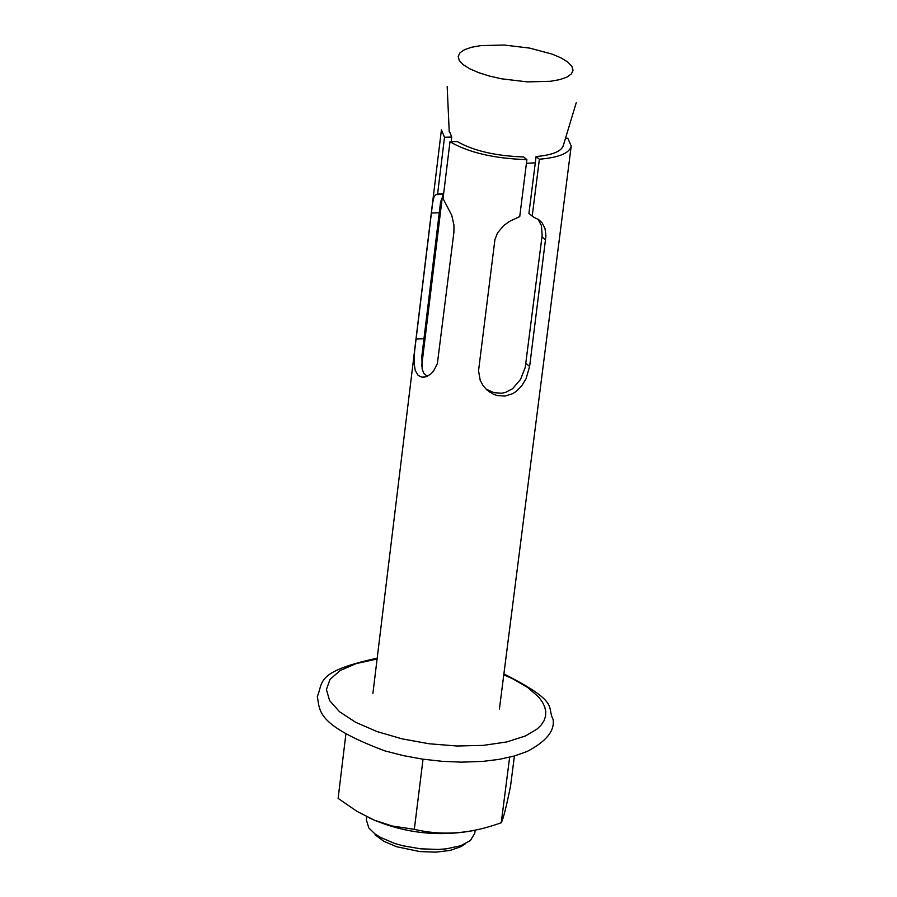 <?xml version="1.0" encoding="UTF-8"?>
<svg xmlns="http://www.w3.org/2000/svg" width="897" height="897" viewBox="0 0 897 897"><rect width="100%" height="100%" fill="white"/><g stroke="black" fill="none" stroke-linecap="round" stroke-linejoin="round"><path stroke-width="1.35" d="M366.727 816.707L366.346 819.892L368.824 827.953L374.912 833.874L380.406 837.372L394.534 843.404L402.798 845.759L420.558 848.82L438.308 849.448L446.56 848.809L460.688 845.725L470.409 840.545L474.748 833.335L475.141 830.218M535.296 162.828L526.427 163.265M465.195 843.864L460.968 846.667L450.092 850.434L435.897 852.139L419.931 851.589L396.541 846.712L383.826 841.285L375.069 834.815M563.394 144.989C562.06 151.133 552.956 154.99 536.081 156.571L528.916 213.441L533.58 217.164L538.749 219.675L542.169 222.882L545.04 228.668L545.948 235.933L529.611 366.514L526.068 378.669L521.662 385.923L515.82 391.675L512.422 393.783L504.955 396.07L497.207 395.543L493.473 394.254L486.914 389.948L483.035 385.553L480.231 380.373L478.538 370.775L494.931 239.51L497.521 232.94L503.654 225.551L509.698 221.29L519.733 216.592L526.887 159.621L523.601 156.953C495.626 155.966 473.504 150.819 457.235 141.547L449.98 141.76C468.671 152.625 494.303 158.578 526.887 159.621M528.916 213.441L529.578 213.991M449.98 141.76L443.051 198.573L451.763 215.381L453.949 225.001L453.916 232.256L437.366 363.689L433.374 371.336L430.683 374.094L426.299 376.662L422.016 377.211L418.17 375.428L415.255 370.562L414.1 363.341L414.571 351.512L432.646 202.812L433.879 197.306L435.247 195.086L437.601 193.976L443.634 193.774M538.032 219.204L541.396 225.506L542.158 235.339L525.238 367.434L520.574 379.386L512.557 388.737L505.605 392.381L501.815 393.211L494 392.684L486.69 389.41L489.975 392.325M436.503 194.615L443.567 194.38L440.584 201.926L421.87 355.941L422.173 369.104L423.72 373.163L427.163 376.314M372.917 693.336L441.414 129.886L444.508 137.252L451.74 137.039L451.169 141.726M451.74 137.039L449.262 130.816M444.508 137.252L437.601 193.976M536.081 156.571L539.389 159.229C559.044 157.513 569.662 153.107 571.221 146.009L567.801 138.25L565.491 138.329M539.389 159.229L532.201 216.155M514.418 755.969L510.584 785.794C506.39 806.706 503.262 819.028 501.232 822.773L494.673 824.993C467.012 834.098 440.225 835.556 414.324 829.333L423.036 759.198M501.232 822.773L509.642 757.225M414.324 829.333L392.101 825.98L374.251 820.15L356.972 811.359L338.124 798.386L345.827 734.497M472.551 830.734C436.985 837.08 402.641 832.853 369.508 818.053M463.11 64.618L459.23 60.435L458.188 56.41L460.026 52.755L464.635 49.627L471.766 47.205L481.072 45.579L504.237 45.041L529.6 48.09L552.238 54.145L561.118 57.946L567.756 62.039L571.793 66.199L573.037 70.224L571.389 73.924L566.938 77.108L559.885 79.598L550.579 81.279L527.178 81.885L501.423 78.79L489.302 76.021L478.538 72.612L469.658 68.744L463.11 64.618M541.99 236.92L545.668 239.97M525.967 363.352L529.611 366.514M439.362 212.757L431.311 213.038M424.001 338.73L415.995 339.066M377.099 659.003L356.232 663.578L340.21 670.496L330.04 679.343L326.407 689.591L329.625 700.624L339.548 711.758L355.616 722.276L376.863 731.504L401.934 738.825L429.226 743.77L456.954 746.001L483.326 745.385L506.648 741.965L525.418 735.977L537.18 728.969L541.25 724.955L544.064 720.661L545.567 716.154L545.768 711.467L544.658 706.679L542.259 701.835L538.615 696.991L527.784 687.551L512.703 678.794L503.778 674.791M377.2 658.151C314.746 671.775 323.537 682.236 317.269 696.599C320.375 709.662 313.928 724.305 384.936 750.901L403.224 755.599L422.453 759.109L442.064 761.318L461.417 762.147L482.743 761.396L499.371 759.333L514.273 756.014L527.111 751.484C546.374 741.359 555.019 730.629 553.045 719.293C546.34 706.32 560.804 702.811 503.89 673.939M442.58 194.884L421.691 366.099M563.103 146.2L576.233 102.751M449.24 131.971L447.177 86.628M571.221 146.009L499.416 709.034M424.83 377.088L422.016 377.211"/></g></svg>
